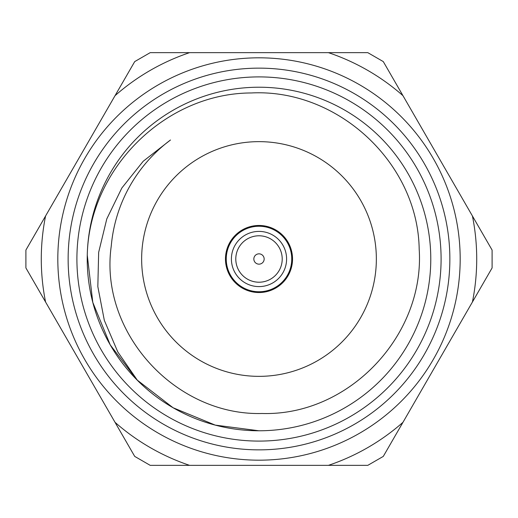 <?xml version="1.0" encoding="UTF-8"?>
<svg xmlns="http://www.w3.org/2000/svg" width="518" height="518" viewBox="0 0 518 518"><rect width="100%" height="100%" fill="white"/><g stroke="black" fill="none" stroke-linecap="round" stroke-linejoin="round"><path stroke-width="0.78" d="M231.533 278.231A33.528 33.528 0 0 1 256.08 225.595A33.528 33.528 0 0 1 289.387 273.174A33.528 33.528 0 0 1 231.533 278.231A33.528 33.528 0 0 1 256.08 225.595A33.528 33.528 0 0 1 289.387 273.174A33.528 33.528 0 0 1 231.533 278.231M259 376.353A117.353 117.353 0 0 1 157.368 200.324A117.353 117.353 0 0 1 360.632 200.324A117.353 117.353 0 0 1 259 376.353A117.353 117.353 0 0 1 157.368 200.324A117.353 117.353 0 0 1 360.632 200.324A117.353 117.353 0 0 1 259 376.353M137.477 380.406L117.8 351.942L104.338 320.415L97.831 286.596L98.66 252.344L106.779 218.946L121.853 187.995L143.208 161.253L170.493 139.996A148.303 148.303 0 0 0 111.26 246.031C98.964 332.323 175.337 415.902 262.011 413.487C348.899 416.155 424.941 335.321 419.185 249.139C417.884 162.535 337.483 88.604 251.385 92.962C165.009 93.117 89.031 169.069 87.27 255.147L92.793 302.389L110.237 344.891L136.966 379.888L173.064 407.737L215.223 425.103L258.903 430.775L215.223 425.103L173.064 407.737L136.966 379.888L110.237 344.891L92.793 302.389L87.27 255.147C89.031 169.069 165.009 93.117 251.385 92.962C337.483 88.604 417.884 162.535 419.185 249.139C424.941 335.321 348.899 416.155 262.011 413.487C175.337 415.902 98.964 332.323 111.26 246.031A148.303 148.303 0 0 1 170.493 139.996L143.208 161.253L121.853 187.995L106.779 218.946L98.66 252.344L97.831 286.596L104.338 320.415L117.8 351.942L137.477 380.406M134.712 456.403L25.9 267.935L25.9 250.064L134.712 61.597L150.188 52.661L367.812 52.661L383.288 61.597L492.1 250.064L492.1 267.935L383.288 456.403L367.812 465.339L150.188 465.339L134.712 456.403L45.578 302.02A217.715 217.715 0 0 1 45.578 215.98L115.035 95.681A217.715 217.715 0 0 1 189.549 52.661L328.451 52.661A217.715 217.715 0 0 1 402.965 95.681L472.422 215.98A217.715 217.715 0 0 1 472.422 302.02L402.965 422.319A217.715 217.715 0 0 1 328.451 465.339L189.549 465.339A217.715 217.715 0 0 1 115.035 422.319A217.715 217.715 0 0 0 189.549 465.339L150.188 465.339L134.712 456.403M259 430.775A171.775 171.775 0 0 1 110.237 173.109A171.775 171.775 0 0 1 407.763 173.109A171.775 171.775 0 0 1 259 430.775A171.775 171.775 0 0 1 110.237 173.109A171.775 171.775 0 0 1 407.763 173.109A171.775 171.775 0 0 1 259 430.775M259 441.09A182.09 182.09 0 0 1 101.301 167.955A182.09 182.09 0 0 1 416.699 167.955A182.09 182.09 0 0 1 259 441.09A182.09 182.09 0 0 1 101.301 167.955A182.09 182.09 0 0 1 416.699 167.955A182.09 182.09 0 0 1 259 441.09M259 449.864A190.864 190.864 0 0 1 93.706 163.571A190.864 190.864 0 0 1 424.294 163.571A190.864 190.864 0 0 1 259 449.864A190.864 190.864 0 0 1 93.706 163.571A190.864 190.864 0 0 1 424.294 163.571A190.864 190.864 0 0 1 259 449.864M259 460.178A201.178 201.178 0 0 1 84.771 158.411A201.178 201.178 0 0 1 433.229 158.411A201.178 201.178 0 0 1 259 460.178A201.178 201.178 0 0 1 84.771 158.411A201.178 201.178 0 0 1 433.229 158.411A201.178 201.178 0 0 1 259 460.178M252.946 226.806L251.748 227.059L252.946 226.806M240.384 232.045L238.843 233.178L240.384 232.045M288.85 245.513A32.757 32.757 0 0 0 232.394 239.892A32.757 32.757 0 0 0 255.756 291.595A32.757 32.757 0 0 0 288.85 245.513A32.757 32.757 0 0 0 232.394 239.892A32.757 32.757 0 0 0 255.756 291.595A32.757 32.757 0 0 0 288.85 245.513M237.846 268.557A23.213 23.213 0 0 1 249.443 237.846A23.213 23.213 0 0 1 280.154 249.443A23.213 23.213 0 0 1 268.557 280.154A23.213 23.213 0 0 1 237.846 268.557A23.213 23.213 0 0 1 249.443 237.846A23.213 23.213 0 0 1 280.154 249.443A23.213 23.213 0 0 1 268.557 280.154A23.213 23.213 0 0 1 237.846 268.557M284.149 247.636A27.596 27.596 0 0 0 236.584 242.903A27.596 27.596 0 0 0 256.268 286.46A27.596 27.596 0 0 0 284.149 247.636A27.596 27.596 0 0 0 236.584 242.903A27.596 27.596 0 0 0 256.268 286.46A27.596 27.596 0 0 0 284.149 247.636M254.299 261.124A5.161 5.161 0 0 1 259.512 253.865A5.161 5.161 0 0 1 263.189 262.011A5.161 5.161 0 0 1 254.299 261.124A5.161 5.161 0 0 1 259.512 253.865A5.161 5.161 0 0 1 263.189 262.011A5.161 5.161 0 0 1 254.299 261.124M492.1 267.935L472.422 302.02A217.715 217.715 0 0 0 472.422 215.98L492.1 250.064L492.1 267.935M383.288 61.597L402.965 95.681A217.715 217.715 0 0 0 328.451 52.661L367.812 52.661L383.288 61.597M150.188 52.661L189.549 52.661A217.715 217.715 0 0 0 115.035 95.681L134.712 61.597L150.188 52.661M25.9 250.064L45.578 215.98A217.715 217.715 0 0 0 45.578 302.02L25.9 267.935L25.9 250.064M367.812 465.339L328.451 465.339A217.715 217.715 0 0 0 402.965 422.319L383.288 456.403L367.812 465.339"/></g></svg>

